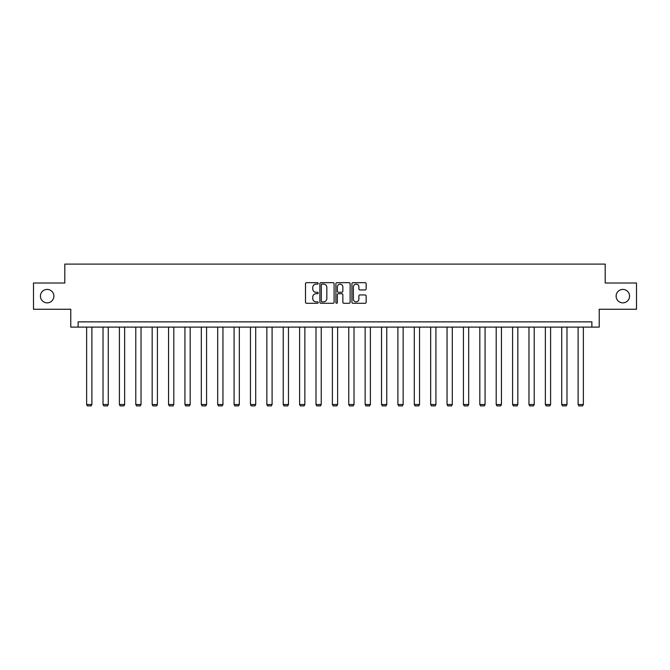 <?xml version="1.0" encoding="UTF-8"?>
<svg xmlns="http://www.w3.org/2000/svg" width="670" height="670" viewBox="0 0 670 670"><rect width="100%" height="100%" fill="white"/><g stroke="black" fill="none" stroke-linecap="round" stroke-linejoin="round"><path stroke-width="1" d="M318.2 283.393A0.72 0.72 0 0 0 317.479 282.673L306.525 282.673A1.03 1.03 0 0 0 305.495 283.703L305.495 302.262A1.03 1.03 0 0 0 306.525 303.292L317.479 303.292A0.72 0.72 0 0 0 318.2 302.572A0.72 0.72 0 0 0 317.479 301.852L316.056 301.852A3.3 3.3 0 0 1 312.764 298.552L312.764 297.003A3.3 3.3 0 0 1 316.056 293.703L317.479 293.703A0.72 0.72 0 0 0 318.2 292.983A0.72 0.72 0 0 0 317.479 292.262L316.056 292.262A3.3 3.3 0 0 1 312.764 288.963L312.764 287.413A3.3 3.3 0 0 1 316.056 284.122L317.479 284.122A0.72 0.72 0 0 0 318.2 283.393M616.124 296.132A6.725 6.725 0 0 0 622.849 302.857A6.725 6.725 0 0 0 629.566 296.132A6.725 6.725 0 0 0 622.849 289.415A6.725 6.725 0 0 0 616.124 296.132M40.434 296.132A6.725 6.725 0 0 0 47.151 302.857A6.725 6.725 0 0 0 53.876 296.132A6.725 6.725 0 0 0 47.151 289.415A6.725 6.725 0 0 0 40.434 296.132M365.125 289.942A1.03 1.03 0 0 0 366.155 288.912L366.155 283.703A1.03 1.03 0 0 0 365.125 282.673L352.964 282.673A1.03 1.03 0 0 0 351.934 283.703L351.934 302.262A1.03 1.03 0 0 0 352.964 303.292L365.125 303.292A1.03 1.03 0 0 0 366.155 302.262L366.155 295.972A1.03 1.03 0 0 0 365.125 294.942L359.916 294.942A1.03 1.03 0 0 0 358.885 295.972L358.885 299.088A2.755 2.755 0 0 1 356.13 301.852A2.755 2.755 0 0 1 353.375 299.088L353.375 286.877A2.755 2.755 0 0 1 356.13 284.122A2.755 2.755 0 0 1 358.885 286.877L358.885 288.912A1.03 1.03 0 0 0 359.916 289.942L365.125 289.942M591.87 327.111L599.223 327.111L599.223 309.264L636.5 309.264L636.5 283.008L605.203 283.008L605.203 264.106L64.797 264.106L64.797 283.008L33.5 283.008L33.5 309.264L70.777 309.264L70.777 327.111L591.87 327.111L591.87 321.86L78.13 321.86L78.13 327.111M334.096 283.703A1.03 1.03 0 0 0 333.065 282.673L320.905 282.673A1.03 1.03 0 0 0 319.875 283.703L319.875 302.262A1.03 1.03 0 0 0 320.905 303.292L333.065 303.292A1.03 1.03 0 0 0 334.096 302.262L334.096 283.703M336.935 282.673L349.095 282.673A1.03 1.03 0 0 1 350.125 283.703L350.125 302.262A1.03 1.03 0 0 1 349.095 303.292L343.894 303.292A1.03 1.03 0 0 1 342.856 302.262L342.856 294.733A1.03 1.03 0 0 0 341.826 293.703L338.375 293.703A1.03 1.03 0 0 0 337.345 294.733L337.345 302.572A0.72 0.72 0 0 1 336.625 303.292A0.72 0.72 0 0 1 335.904 302.572L335.904 283.703A1.03 1.03 0 0 1 336.935 282.673M322.036 284.122A0.72 0.72 0 0 0 321.315 284.842L321.315 301.123A0.72 0.72 0 0 0 322.036 301.852L323.535 301.852A3.3 3.3 0 0 0 326.834 298.552L326.834 287.413A3.3 3.3 0 0 0 323.535 284.122L322.036 284.122M342.856 286.928A2.755 2.755 0 0 0 340.1 284.172A2.755 2.755 0 0 0 337.345 286.928L337.345 291.232A1.03 1.03 0 0 0 338.375 292.262L341.826 292.262A1.03 1.03 0 0 0 342.856 291.232L342.856 286.928M91.891 327.111L91.891 404.529L86.639 404.529L86.639 327.111M91.891 404.529L91.103 405.894L87.427 405.894L86.639 404.529M108.272 327.111L108.272 404.529L103.021 404.529L103.021 327.111M108.272 404.529L107.485 405.894L103.808 405.894L103.021 404.529M124.654 327.111L124.654 404.529L119.402 404.529L119.402 327.111M124.654 404.529L123.866 405.894L120.19 405.894L119.402 404.529M141.035 327.111L141.035 404.529L135.784 404.529L135.784 327.111M141.035 404.529L140.248 405.894L136.571 405.894L135.784 404.529M157.417 327.111L157.417 404.529L152.165 404.529L152.165 327.111M157.417 404.529L156.629 405.894L152.953 405.894L152.165 404.529M173.798 327.111L173.798 404.529L168.547 404.529L168.547 327.111M173.798 404.529L173.011 405.894L169.334 405.894L168.547 404.529M190.18 327.111L190.18 404.529L184.937 404.529L184.937 327.111M190.18 404.529L189.392 405.894L185.724 405.894L184.937 404.529M206.569 327.111L206.569 404.529L201.318 404.529L201.318 327.111M206.569 404.529L205.782 405.894L202.106 405.894L201.318 404.529M222.951 327.111L222.951 404.529L217.7 404.529L217.7 327.111M222.951 404.529L222.164 405.894L218.487 405.894L217.7 404.529M239.332 327.111L239.332 404.529L234.081 404.529L234.081 327.111M239.332 404.529L238.545 405.894L234.869 405.894L234.081 404.529M255.714 327.111L255.714 404.529L250.463 404.529L250.463 327.111M255.714 404.529L254.927 405.894L251.25 405.894L250.463 404.529M272.095 327.111L272.095 404.529L266.844 404.529L266.844 327.111M272.095 404.529L271.308 405.894L267.632 405.894L266.844 404.529M288.477 327.111L288.477 404.529L283.226 404.529L283.226 327.111M288.477 404.529L287.69 405.894L284.013 405.894L283.226 404.529M304.858 327.111L304.858 404.529L299.607 404.529L299.607 327.111M304.858 404.529L304.071 405.894L300.394 405.894L299.607 404.529M321.24 327.111L321.24 404.529L315.989 404.529L315.989 327.111M321.24 404.529L320.453 405.894L316.776 405.894L315.989 404.529M337.621 327.111L337.621 404.529L332.379 404.529L332.379 327.111M337.621 404.529L336.834 405.894L333.166 405.894L332.379 404.529M354.011 327.111L354.011 404.529L348.76 404.529L348.76 327.111M354.011 404.529L353.224 405.894L349.547 405.894L348.76 404.529M370.393 327.111L370.393 404.529L365.142 404.529L365.142 327.111M370.393 404.529L369.606 405.894L365.929 405.894L365.142 404.529M386.774 327.111L386.774 404.529L381.523 404.529L381.523 327.111M386.774 404.529L385.987 405.894L382.31 405.894L381.523 404.529M403.156 327.111L403.156 404.529L397.905 404.529L397.905 327.111M403.156 404.529L402.368 405.894L398.692 405.894L397.905 404.529M419.537 327.111L419.537 404.529L414.286 404.529L414.286 327.111M419.537 404.529L418.75 405.894L415.073 405.894L414.286 404.529M435.919 327.111L435.919 404.529L430.668 404.529L430.668 327.111M435.919 404.529L435.131 405.894L431.455 405.894L430.668 404.529M452.3 327.111L452.3 404.529L447.049 404.529L447.049 327.111M452.3 404.529L451.513 405.894L447.836 405.894L447.049 404.529M468.682 327.111L468.682 404.529L463.431 404.529L463.431 327.111M468.682 404.529L467.894 405.894L464.218 405.894L463.431 404.529M485.063 327.111L485.063 404.529L479.82 404.529L479.82 327.111M485.063 404.529L484.276 405.894L480.608 405.894L479.82 404.529M501.453 327.111L501.453 404.529L496.202 404.529L496.202 327.111M501.453 404.529L500.666 405.894L496.989 405.894L496.202 404.529M517.835 327.111L517.835 404.529L512.583 404.529L512.583 327.111M517.835 404.529L517.047 405.894L513.371 405.894L512.583 404.529M534.216 327.111L534.216 404.529L528.965 404.529L528.965 327.111M534.216 404.529L533.429 405.894L529.752 405.894L528.965 404.529M550.598 327.111L550.598 404.529L545.346 404.529L545.346 327.111M550.598 404.529L549.81 405.894L546.134 405.894L545.346 404.529M566.979 327.111L566.979 404.529L561.728 404.529L561.728 327.111M566.979 404.529L566.192 405.894L562.515 405.894L561.728 404.529M583.361 327.111L583.361 404.529L578.11 404.529L578.11 327.111M583.361 404.529L582.573 405.894L578.897 405.894L578.11 404.529"/></g></svg>
